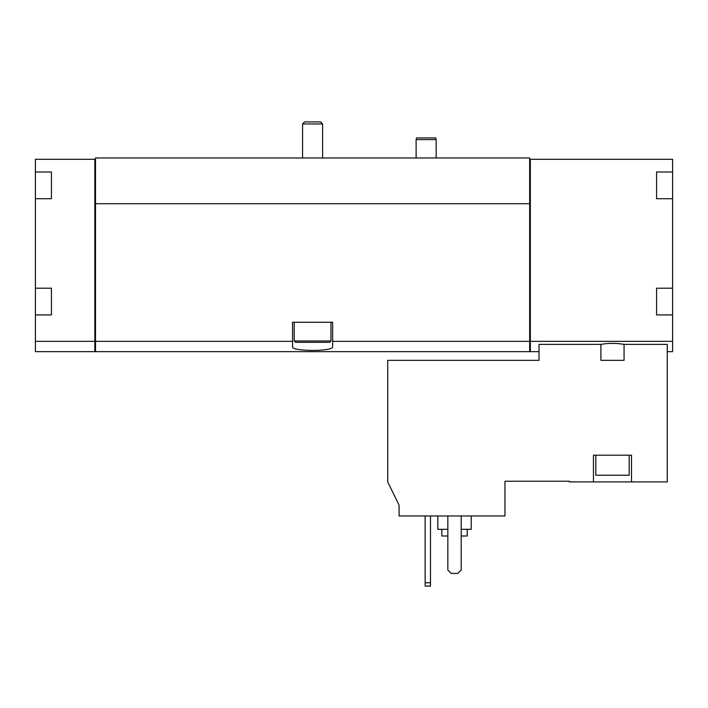 <?xml version="1.0" encoding="UTF-8"?>
<svg xmlns="http://www.w3.org/2000/svg" width="708" height="708" viewBox="0 0 708 708"><rect width="100%" height="100%" fill="white"/><g stroke="black" fill="none" stroke-linecap="round" stroke-linejoin="round"><path stroke-width="1.06" d="M399.082 515.973L504.954 515.973L504.954 481.236L569.409 481.236L569.409 481.909L593.454 481.909L593.454 455.191L631.518 455.191L631.518 481.909L667.255 481.909L667.255 344.371L624.058 344.371C616.367 343.035 608.65 343.035 600.915 344.371L539.018 344.371L539.018 360.345L387.727 360.345L387.727 481.909L399.082 505.185L399.082 515.973M600.915 344.371L600.915 360.345L624.058 360.345L624.058 344.371M631.518 481.909L593.454 481.909M656.573 288.209L656.573 294.687L656.573 288.209L672.6 288.209L672.6 341.344L530.336 341.344L530.336 351.664L539.018 351.664M672.6 341.344L672.6 351.664L667.255 351.664M94.845 341.344L94.845 159.3L35.4 159.3L35.4 351.664L94.845 351.664L94.845 341.344L35.4 341.344M656.573 171.991L656.573 178.469L656.573 171.991L672.6 171.991L672.6 288.209M94.845 159.3L95.509 159.3L95.509 157.964L529.664 157.964L529.664 159.3L672.6 159.3L672.6 171.991M530.336 159.3L530.336 341.344M656.573 294.687L656.573 314.927L672.6 314.927M656.573 178.469L656.573 198.709L672.6 198.709M51.427 171.991L51.427 178.469L51.427 171.991L35.4 171.991M51.427 178.469L51.427 198.709L35.4 198.709M51.427 288.209L51.427 294.687L51.427 288.209L35.4 288.209M51.427 294.687L51.427 314.927L35.4 314.927M95.509 159.3L95.509 351.664L529.664 351.664L529.664 341.344L332.627 341.344L332.627 322.273L292.554 322.273L292.554 341.344L95.509 341.344M292.554 341.344L292.554 346.761C291.103 351.611 334.034 351.619 332.627 346.761L332.627 341.344M529.664 159.3L529.664 203.718L95.509 203.718M529.664 203.718L529.664 341.344M530.336 341.513L529.664 341.513M94.845 341.513L95.509 341.513M656.573 192.222L656.573 198.709M656.573 308.449L656.573 314.927M51.427 192.222L51.427 198.709M51.427 308.449L51.427 314.927M447.845 515.973L447.845 570.073L451.182 573.409L457.864 573.409L461.2 570.073L461.2 515.973M425.136 515.973L425.136 586.1L430.482 586.1L430.482 582.764L425.136 582.764M430.482 515.973L430.482 582.764M441.836 529.327L441.836 536.009L447.845 536.009M461.2 536.009L467.209 536.009L467.209 529.327M437.827 515.973L437.827 529.327L447.845 529.327M461.2 529.327L471.218 529.327L471.218 515.973M629.182 455.191L629.182 475.227L595.791 475.227L595.791 455.191M416.118 157.964L416.118 139.6L436.155 139.6L436.155 157.964M416.118 139.6L416.561 137.927L435.703 137.927L436.155 139.6M304.617 121.9L320.565 121.9L322.609 123.944L302.573 123.944L304.617 121.9M302.573 157.964L302.573 123.944M330.955 340.973L294.218 340.973L295.555 342.309L329.618 342.309L330.955 340.973L330.955 322.273M294.218 340.973L294.218 322.273M530.336 351.593L529.664 351.593M94.845 351.593L95.509 351.593M322.609 157.964L322.609 123.944"/></g></svg>
